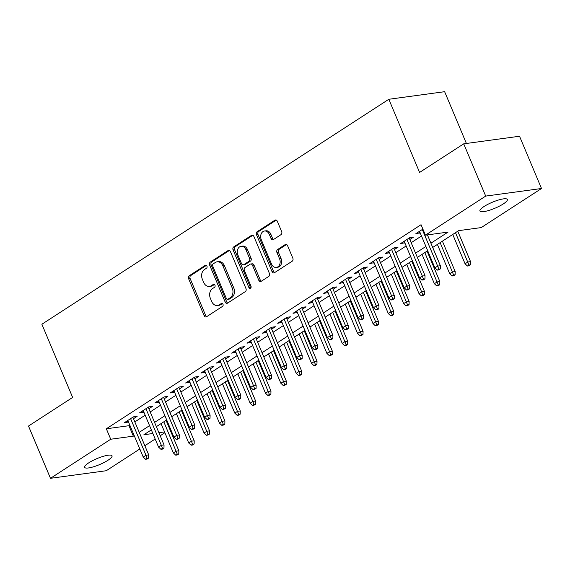 <?xml version="1.0" encoding="UTF-8"?>
<svg xmlns="http://www.w3.org/2000/svg" width="570" height="570" viewBox="0 0 570 570"><rect width="100%" height="100%" fill="white"/><g stroke="black" fill="none" stroke-linecap="round" stroke-linejoin="round"><path stroke-width="0.85" d="M206.939 266.097A1.596 1.204 -97.7 0 0 205.67 265.2A1.596 1.204 -97.7 0 0 205.278 265.342L189.268 275.723A2.28 1.724 -97.7 0 0 188.627 278.759L204.153 315.695A2.28 1.724 -97.7 0 0 205.962 316.977A2.28 1.724 -97.7 0 0 206.518 316.77L222.535 306.382A1.596 1.204 -97.7 0 0 222.984 304.266A1.596 1.204 -97.7 0 0 221.716 303.368A1.596 1.204 -97.7 0 0 221.324 303.511L219.251 304.857A7.303 5.522 -97.7 0 1 217.476 305.527A7.303 5.522 -97.7 0 1 211.669 301.416L210.373 298.338A7.303 5.522 -97.7 0 1 212.439 288.648L214.512 287.301A1.596 1.204 -97.7 0 0 214.961 285.178A1.596 1.204 -97.7 0 0 213.693 284.28A1.596 1.204 -97.7 0 0 213.301 284.43L211.228 285.769A7.303 5.522 -97.7 0 1 209.454 286.439A7.303 5.522 -97.7 0 1 203.647 282.335L202.357 279.257A7.303 5.522 -97.7 0 1 204.416 269.56L206.49 268.214A1.596 1.204 -97.7 0 0 206.939 266.097M503.296 203.925A14.877 3.27 -22.8 0 1 488.903 210.43A14.877 3.27 -22.8 0 1 479.926 211.007A14.877 3.27 -22.8 0 1 483.987 206.547A14.877 3.27 -22.8 0 1 498.38 200.049A14.877 3.27 -22.8 0 1 507.357 199.471A14.877 3.27 -22.8 0 1 503.296 203.925M107.979 460.268A14.877 3.27 -22.8 0 1 93.594 466.773A14.877 3.27 -22.8 0 1 84.617 467.343A14.877 3.27 -22.8 0 1 88.678 462.89A14.877 3.27 -22.8 0 1 103.063 456.385A14.877 3.27 -22.8 0 1 112.041 455.815A14.877 3.27 -22.8 0 1 107.979 460.268M281.017 234.641A2.28 1.724 -97.7 0 0 281.658 231.612L277.305 221.253A2.28 1.724 -97.7 0 0 275.495 219.97A2.28 1.724 -97.7 0 0 274.94 220.177L257.156 231.705A2.28 1.724 -97.7 0 0 256.507 234.733L272.04 271.669A2.28 1.724 -97.7 0 0 273.849 272.959A2.28 1.724 -97.7 0 0 274.405 272.745L292.189 261.217A2.28 1.724 -97.7 0 0 292.83 258.189L287.572 245.67A2.28 1.724 -97.7 0 0 285.755 244.388A2.28 1.724 -97.7 0 0 285.2 244.594L277.59 249.532A2.28 1.724 -97.7 0 0 276.949 252.56L279.557 258.766A6.106 4.61 -97.7 0 1 276.35 267.43A6.106 4.61 -97.7 0 1 271.498 263.995L261.274 239.678A6.106 4.61 -97.7 0 1 264.48 231.014A6.106 4.61 -97.7 0 1 269.332 234.448L271.035 238.502A2.28 1.724 -97.7 0 0 272.852 239.785A2.28 1.724 -97.7 0 0 273.408 239.578L281.017 234.641M139.828 448.968L106.269 470.727L50.474 478.308L28.5 426.047L72.639 397.425L41.881 324.252L388.833 99.273L419.591 172.439L463.731 143.825L485.697 196.087L541.5 188.506L481.244 227.58L458.622 230.651L432.701 247.458M50.474 478.308L110.73 439.235L133.352 436.164L134.214 435.601M430.92 243.205L448.063 232.09L425.441 235.161L421.045 224.708L106.334 428.782L110.73 439.235M425.441 235.161L485.697 196.087M230.444 251.641A2.28 1.724 -97.7 0 0 228.627 250.358A2.28 1.724 -97.7 0 0 228.071 250.565L210.287 262.093A2.28 1.724 -97.7 0 0 209.646 265.121L225.171 302.064A2.28 1.724 -97.7 0 0 226.988 303.347A2.28 1.724 -97.7 0 0 227.544 303.133L245.321 291.605A2.28 1.724 -97.7 0 0 245.969 288.577L230.444 251.641M233.721 246.903L251.505 235.367A2.28 1.724 -97.7 0 1 252.061 235.161A2.28 1.724 -97.7 0 1 253.871 236.443L269.403 273.379A2.28 1.724 -97.7 0 1 268.755 276.414L261.145 281.345A2.28 1.724 -97.7 0 1 260.59 281.559A2.28 1.724 -97.7 0 1 258.78 280.269L252.482 265.292A2.28 1.724 -97.7 0 0 250.665 264.01A2.28 1.724 -97.7 0 0 250.109 264.216L245.064 267.487A2.28 1.724 -97.7 0 0 244.416 270.522L250.971 286.112A1.596 1.204 -97.7 0 1 250.137 288.384A1.596 1.204 -97.7 0 1 248.862 287.48L233.08 249.931A2.28 1.724 -97.7 0 1 233.721 246.903L235.232 246.696L252.831 235.282M133.494 418.708L137.156 416.335L133.387 416.848L124.175 422.819L128.478 421.964M148.848 408.754L152.511 406.382L148.742 406.887L139.529 412.865L143.825 412.01M164.196 398.801L167.858 396.421L164.089 396.934L154.876 402.912L159.18 402.049M179.55 388.84L183.212 386.467L179.443 386.98L170.231 392.951L174.534 392.096M194.904 378.886L198.567 376.514L194.797 377.026L185.585 382.997L189.881 382.142M210.252 368.933L213.914 366.56L210.145 367.073L200.932 373.044L205.236 372.189M225.606 358.979L229.268 356.606L225.499 357.112L216.287 363.09L220.59 362.235M240.96 349.025L244.623 346.645L240.854 347.159L231.641 353.136L235.937 352.274M256.308 339.072L259.97 336.692L256.201 337.205L246.988 343.176L251.292 342.321M271.662 329.111L275.324 326.738L271.555 327.251L262.342 333.222L266.646 332.367M287.016 319.157L290.679 316.785L286.91 317.298L277.697 323.268L281.993 322.413M302.364 309.204L306.026 306.831L302.257 307.344L293.044 313.315L297.348 312.46M317.718 299.25L321.38 296.877L317.611 297.383L308.399 303.361L312.702 302.506M333.072 289.296L336.735 286.917L332.966 287.43L323.753 293.408L328.049 292.545M348.42 279.336L352.082 276.963L348.313 277.476L339.1 283.447L343.404 282.592M363.774 269.382L367.436 267.009L363.667 267.522L354.454 273.493L358.758 272.638M379.128 259.428L382.791 257.056L379.022 257.569L369.809 263.54L374.105 262.685M394.476 249.475L398.138 247.102L394.369 247.615L385.156 253.586L389.46 252.731M409.83 239.521L413.492 237.141L409.723 237.654L400.511 243.632L404.814 242.77M106.334 428.782L128.955 425.712L129.817 425.149M134.834 421.9L145.172 415.195M150.188 411.939L160.519 405.242M165.542 401.985L175.874 395.288M180.889 392.032L191.228 385.334M196.244 382.078L206.575 375.374M211.598 372.125L221.93 365.42M226.945 362.171L237.284 355.466M242.3 352.21L252.631 345.513M257.654 342.257L267.986 335.559M273.002 332.303L283.34 325.605M288.356 322.349L298.687 315.645M303.71 312.396L314.041 305.691M319.058 302.435L329.389 295.737M334.412 292.481L344.743 285.784M349.759 282.528L360.097 275.83M365.114 272.574L375.445 265.869M380.468 262.62L390.799 255.916M395.815 252.667L406.154 245.962M411.17 242.706L421.501 236.009M422.897 229.112L415.865 233.671L420.161 232.816M466.395 143.462L444.636 91.692L388.833 99.273M463.731 143.825L519.526 136.244L541.5 188.506M164.887 432.723L160.198 435.758M155.183 439.014L144.844 445.712M151.349 429.901L143.904 434.732L152.867 433.514M158.909 432.694L164.552 431.925M427.685 250.715L417.354 257.412M412.331 260.668L402 267.366M396.984 270.622L386.645 277.326M381.629 280.575L371.298 287.28M366.275 290.536L355.944 297.234M350.928 300.49L340.589 307.187M335.573 310.443L325.242 317.141M320.219 320.397L309.888 327.102M304.872 330.351L294.533 337.055M289.517 340.304L279.186 347.009M274.163 350.265L263.832 356.963M258.816 360.219L248.477 366.916M243.461 370.172L233.13 376.87M228.107 380.126L217.776 386.83M212.76 390.08L202.421 396.784M197.405 400.04L187.074 406.738M182.051 409.994L171.72 416.691M166.704 419.947L156.365 426.645M139.23 432.352L149.561 425.647M154.584 422.399L164.915 415.694M169.931 412.438L180.27 405.74M185.286 402.484L195.617 395.787M200.64 392.53L210.971 385.833M215.987 382.577L226.326 375.872M231.342 372.623L241.673 365.919M246.696 362.663L257.027 355.965M262.043 352.709L272.382 346.011M277.398 342.755L287.729 336.058M292.752 332.802L303.083 326.097M308.099 322.848L318.438 316.143M323.454 312.894L333.785 306.19M338.808 302.934L349.139 296.236M354.155 292.98L364.494 286.283M369.51 283.026L379.841 276.329M384.864 273.073L395.195 266.368M400.211 263.119L410.55 256.415M415.566 253.158L425.897 246.461M128.955 425.712L133.352 436.164M127.944 422.306L127.31 420.788M143.298 412.352L142.657 410.835M158.652 402.399L158.011 400.874M174 392.438L173.365 390.92M189.354 382.484L188.713 380.967M204.708 372.531L204.067 371.013M220.056 362.577L219.421 361.059M235.41 352.623L234.769 351.106M250.764 342.67L250.123 341.145M266.112 332.709L265.478 331.191M281.466 322.755L280.825 321.238M296.82 312.802L296.179 311.284M312.168 302.848L311.534 301.331M327.522 292.894L326.881 291.37M342.876 282.934L342.235 281.416M358.224 272.98L357.589 271.463M373.578 263.026L372.937 261.509M388.932 253.073L388.291 251.555M404.28 243.119L403.646 241.602M419.634 233.166L418.993 231.641M209.454 286.439L210.964 286.233A7.303 5.522 -97.7 0 0 212.738 285.57L211.228 285.769M214.42 284.48L212.738 285.57M217.476 305.527L218.98 305.32A7.303 5.522 -97.7 0 0 220.761 304.651L219.251 304.857M222.442 303.561L220.761 304.651M206.397 265.392L190.779 275.524A2.28 1.724 -97.7 0 0 190.131 278.552L205.663 315.488A2.28 1.724 -97.7 0 0 206.703 316.649M229.397 250.479L211.798 261.894A2.28 1.724 -97.7 0 0 211.157 264.922L226.682 301.858A2.28 1.724 -97.7 0 0 227.722 303.019M213.159 263.896A1.596 1.204 -97.7 0 0 212.703 266.012L226.333 298.438A1.596 1.204 -97.7 0 0 227.601 299.336A1.596 1.204 -97.7 0 0 227.993 299.186L230.18 297.775A7.303 5.522 -97.7 0 0 232.239 288.078L222.92 265.919A7.303 5.522 -97.7 0 0 217.12 261.808A7.303 5.522 -97.7 0 0 215.339 262.478L213.159 263.896M227.601 299.336L229.112 299.129A1.596 1.204 -97.7 0 0 229.503 298.986L227.993 299.186M217.12 261.808L218.623 261.602A7.303 5.522 -97.7 0 1 224.43 265.713L233.75 287.871A7.303 5.522 -97.7 0 1 231.684 297.568L229.503 298.986M250.665 264.01L252.175 263.803A2.28 1.724 -97.7 0 1 253.985 265.086L260.283 280.07A2.28 1.724 -97.7 0 0 261.331 281.231M235.232 246.696A2.28 1.724 -97.7 0 0 234.584 249.724L250.373 287.28A1.596 1.204 -97.7 0 0 250.843 287.928M245.948 249.745A6.106 4.61 -97.7 0 0 241.096 246.311A6.106 4.61 -97.7 0 0 237.882 254.975L241.488 263.54A2.28 1.724 -97.7 0 0 243.297 264.829A2.28 1.724 -97.7 0 0 243.853 264.615L248.905 261.345A2.28 1.724 -97.7 0 0 249.546 258.317L245.948 249.745L247.451 249.539A6.106 4.61 -97.7 0 0 242.599 246.105L241.096 246.311M243.297 264.829L244.808 264.623A2.28 1.724 -97.7 0 0 245.364 264.409L243.853 264.615M247.451 249.539L251.057 258.11A2.28 1.724 -97.7 0 1 250.408 261.138L245.364 264.409M264.48 231.014L265.99 230.807A6.106 4.61 -97.7 0 1 270.843 234.242L272.546 238.296A2.28 1.724 -97.7 0 0 273.593 239.457M276.35 267.43L277.854 267.223A6.106 4.61 -97.7 0 0 281.067 258.559L279.557 258.766M286.525 244.509L279.101 249.325A2.28 1.724 -97.7 0 0 278.452 252.353L281.067 258.559M276.265 220.091L258.666 231.498A2.28 1.724 -97.7 0 0 258.018 234.534L273.543 271.47A2.28 1.724 -97.7 0 0 274.59 272.631M175.738 455.174L177.249 454.967L178.788 453.969L177.277 454.176L175.738 455.174L173.38 452.936L176.144 451.141L178.859 450.777L166.07 420.354M177.277 454.176L163.818 421.814M173.38 452.936L161.053 423.61M178.859 450.777L178.788 453.969M147.11 458.273L145.578 459.27L147.089 459.064L148.62 458.066L147.11 458.273L145.984 455.238L143.22 457.033L127.837 420.446M130.601 418.651L145.984 455.238L148.699 454.874L132.853 417.19M148.62 458.066L148.699 454.874M143.22 457.033L145.578 459.27M191.093 445.22L192.603 445.013L194.135 444.016L192.632 444.222L191.093 445.22L188.734 442.983L191.499 441.187L194.213 440.817L181.424 410.4M192.632 444.222L179.172 411.861M188.734 442.983L176.408 413.656M194.213 440.817L194.135 444.016M206.447 435.266L207.95 435.06L209.489 434.062L207.979 434.269L206.447 435.266L204.089 433.022L206.846 431.233L209.561 430.863L196.778 400.446M207.979 434.269L194.52 401.907M204.089 433.022L191.755 403.703M209.561 430.863L209.489 434.062M221.794 425.305L223.305 425.106L224.837 424.108L223.333 424.315L221.794 425.305L219.436 423.068L222.2 421.28L224.915 420.909L212.126 390.493M223.333 424.315L209.874 391.953M219.436 423.068L207.11 393.742M224.915 420.909L224.837 424.108M237.148 415.352L238.659 415.145L240.191 414.155L238.68 414.354L237.148 415.352L234.79 413.115L237.555 411.326L240.269 410.956L227.48 380.539M238.68 414.354L225.228 382M234.79 413.115L222.464 383.788M240.269 410.956L240.191 414.155M162.464 448.319L160.932 449.317L162.436 449.11L163.975 448.113L162.464 448.319L161.331 445.284L158.567 447.08L143.191 410.486M145.956 408.697L161.331 445.284L164.046 444.914L148.207 407.236M163.975 448.113L164.046 444.914M158.567 447.08L160.932 449.317M177.819 438.366L176.28 439.363L177.79 439.157L179.322 438.159L177.819 438.366L176.686 435.33L173.921 437.126L158.538 400.532M161.303 398.743L176.686 435.33L179.4 434.96L163.561 397.276M179.322 438.159L179.4 434.96M173.921 437.126L176.28 439.363M193.166 428.412L191.634 429.402L193.144 429.203L194.676 428.205L193.166 428.412L192.04 425.377L189.276 427.165L173.893 390.578M176.657 388.79L192.04 425.377L194.755 425.006L178.909 387.322M194.676 428.205L194.755 425.006M189.276 427.165L191.634 429.402M208.52 418.458L206.988 419.449L208.492 419.242L210.031 418.252L208.52 418.458L207.387 415.423L204.623 417.212L189.247 380.625M192.012 378.829L207.387 415.423L210.102 415.053L194.263 377.368M210.031 418.252L210.102 415.053M204.623 417.212L206.988 419.449M252.503 405.398L254.006 405.192L255.545 404.194L254.035 404.401L252.503 405.398L250.137 403.161L252.902 401.366L255.617 401.002L242.834 370.578M254.035 404.401L240.576 372.046M250.137 403.161L237.811 373.834M255.617 401.002L255.545 404.194M223.875 408.498L222.336 409.495L223.846 409.289L225.378 408.298L223.875 408.498L222.742 405.47L219.977 407.258L204.594 370.671M207.359 368.876L222.742 405.47L225.456 405.099L209.618 367.415M225.378 408.298L225.456 405.099M219.977 407.258L222.336 409.495M267.85 395.445L269.361 395.238L270.892 394.241L269.389 394.447L267.85 395.445L265.492 393.207L268.256 391.412L270.971 391.041L258.182 360.625M269.389 394.447L255.93 362.085M265.492 393.207L253.166 363.881M270.971 391.041L270.892 394.241M283.204 385.491L284.715 385.284L286.247 384.287L284.736 384.493L283.204 385.491L280.846 383.254L283.611 381.458L286.325 381.088L273.536 350.671M284.736 384.493L271.284 352.132M280.846 383.254L268.52 353.927M286.325 381.088L286.247 384.287M298.559 375.53L300.062 375.331L301.601 374.333L300.091 374.54L298.559 375.53L296.193 373.293L298.958 371.505L301.673 371.134L288.89 340.718M300.091 374.54L286.632 342.178M296.193 373.293L283.867 343.974M301.673 371.134L301.601 374.333M313.906 365.577L315.417 365.37L316.948 364.38L315.445 364.586L313.906 365.577L311.548 363.339L314.312 361.551L317.027 361.18L304.238 330.764M315.445 364.586L301.986 332.224M311.548 363.339L299.221 334.013M317.027 361.18L316.948 364.38M329.261 355.623L330.771 355.416L332.303 354.426L330.792 354.626L329.261 355.623L326.902 353.386L329.667 351.597L332.381 351.227L319.592 320.803M330.792 354.626L317.34 322.271M326.902 353.386L314.576 324.059M332.381 351.227L332.303 354.426M239.222 398.544L237.69 399.541L239.201 399.335L240.732 398.337L239.222 398.544L238.096 395.509L235.332 397.304L219.949 360.71M222.713 358.922L238.096 395.509L240.811 395.145L224.965 357.461M240.732 398.337L240.811 395.145M235.332 397.304L237.69 399.541M254.576 388.59L253.044 389.588L254.548 389.381L256.087 388.384L254.576 388.59L253.443 385.555L250.679 387.351L235.303 350.757M238.068 348.968L253.443 385.555L256.158 385.185L240.319 347.508M256.087 388.384L256.158 385.185M250.679 387.351L253.044 389.588M269.931 378.637L268.392 379.634L269.902 379.428L271.434 378.43L269.931 378.637L268.798 375.601L266.033 377.39L250.65 340.803M253.415 339.015L268.798 375.601L271.512 375.231L255.673 337.547M271.434 378.43L271.512 375.231M266.033 377.39L268.392 379.634M285.278 368.683L283.746 369.674L285.257 369.474L286.788 368.476L285.278 368.683L284.152 365.648L281.388 367.436L266.005 330.849M268.769 329.054L284.152 365.648L286.867 365.277L271.021 327.593M286.788 368.476L286.867 365.277M281.388 367.436L283.746 369.674M300.632 358.722L299.1 359.72L300.604 359.513L302.143 358.523L300.632 358.722L299.499 355.694L296.735 357.483L281.359 320.896M284.124 319.1L299.499 355.694L302.214 355.324L286.375 317.64M302.143 358.523L302.214 355.324M296.735 357.483L299.1 359.72M344.615 345.669L346.118 345.463L347.657 344.465L346.147 344.672L344.615 345.669L342.249 343.432L345.014 341.637L347.729 341.273L334.946 310.849M346.147 344.672L332.688 312.31M342.249 343.432L329.923 314.106M347.729 341.273L347.657 344.465M315.987 348.769L314.448 349.766L315.958 349.56L317.49 348.562L315.987 348.769L314.854 345.733L312.089 347.529L296.706 310.942M299.471 309.147L314.854 345.733L317.568 345.37L301.73 307.686M317.49 348.562L317.568 345.37M312.089 347.529L314.448 349.766M359.962 335.716L361.473 335.509L363.005 334.512L361.501 334.718L359.962 335.716L357.604 333.478L360.368 331.683L363.083 331.312L350.293 300.896M361.501 334.718L348.042 302.357M357.604 333.478L345.278 304.152M363.083 331.312L363.005 334.512M331.334 338.815L329.802 339.813L331.312 339.606L332.844 338.608L331.334 338.815L330.208 335.78L327.444 337.575L312.061 300.981M314.825 299.193L330.208 335.78L332.923 335.409L317.077 297.732M332.844 338.608L332.923 335.409M327.444 337.575L329.802 339.813M375.317 325.762L376.827 325.555L378.359 324.558L376.848 324.765L375.317 325.762L372.958 323.518L375.723 321.729L378.437 321.359L365.648 290.942M376.848 324.765L363.389 292.403M372.958 323.518L360.632 294.198M378.437 321.359L378.359 324.558M346.688 328.862L345.156 329.859L346.66 329.652L348.199 328.655L346.688 328.862L345.555 325.826L342.791 327.622L327.415 291.028M330.18 289.239L345.555 325.826L348.27 325.456L332.431 287.772M348.199 328.655L348.27 325.456M342.791 327.622L345.156 329.859M390.671 315.801L392.174 315.602L393.713 314.604L392.203 314.811L390.671 315.801L388.305 313.564L391.07 311.776L393.784 311.405L381.002 280.989M392.203 314.811L378.744 282.449M388.305 313.564L375.979 284.238M393.784 311.405L393.713 314.604M362.043 318.908L360.504 319.898L362.014 319.699L363.546 318.701L362.043 318.908L360.91 315.873L358.145 317.661L342.762 281.074M345.527 279.286L360.91 315.873L363.624 315.502L347.786 277.818M363.546 318.701L363.624 315.502M358.145 317.661L360.504 319.898M406.018 305.848L407.529 305.641L409.06 304.651L407.557 304.85L406.018 305.848L403.66 303.611L406.424 301.822L409.139 301.452L396.349 271.035M407.557 304.85L394.098 272.496M403.66 303.611L391.334 274.284M409.139 301.452L409.06 304.651M377.39 308.954L375.858 309.945L377.368 309.738L378.9 308.748L377.39 308.954L376.264 305.919L373.5 307.707L358.117 271.12M360.881 269.325L376.264 305.919L378.979 305.548L363.133 267.864M378.9 308.748L378.979 305.548M373.5 307.707L375.858 309.945M421.373 295.894L422.883 295.688L424.415 294.697L422.904 294.897L421.373 295.894L419.014 293.657L421.779 291.861L424.493 291.498L411.704 261.074M422.904 294.897L409.445 262.542M419.014 293.657L406.688 264.33M424.493 291.498L424.415 294.697M392.744 298.993L391.212 299.991L392.716 299.784L394.255 298.794L392.744 298.993L391.611 295.965L388.847 297.754L373.471 261.167M376.236 259.371L391.611 295.965L394.326 295.595L378.487 257.911M394.255 298.794L394.326 295.595M388.847 297.754L391.212 299.991M436.727 285.94L438.23 285.734L439.769 284.736L438.259 284.943L436.727 285.94L434.361 283.703L437.126 281.908L439.841 281.537L427.058 251.121M438.259 284.943L424.8 252.581M434.361 283.703L422.035 254.377M439.841 281.537L439.769 284.736M452.074 275.987L453.585 275.78L455.117 274.783L453.613 274.989L452.074 275.987L449.716 273.75L452.48 271.954L455.195 271.584L442.405 241.167M453.613 274.989L440.154 242.628M449.716 273.75L437.389 244.423M455.195 271.584L455.117 274.783M467.428 266.026L468.939 265.827L470.471 264.829L468.96 265.036L467.428 266.026L465.07 263.789L467.835 262.001L470.549 261.63L457.76 231.213M468.96 265.036L455.501 232.674M465.07 263.789L452.744 234.469M470.549 261.63L470.471 264.829M408.099 289.04L406.56 290.037L408.07 289.831L409.602 288.833L408.099 289.04L406.966 286.005L404.201 287.8L388.818 251.206M391.583 249.418L406.966 286.005L409.68 285.641L393.841 247.957M409.602 288.833L409.68 285.641M404.201 287.8L406.56 290.037M423.446 279.086L421.914 280.084L423.424 279.877L424.956 278.88L423.446 279.086L422.32 276.051L419.556 277.846L404.173 241.253M406.937 239.464L422.32 276.051L425.035 275.68L409.189 238.004M424.956 278.88L425.035 275.68M419.556 277.846L421.914 280.084M438.8 269.133L437.268 270.13L438.772 269.923L440.311 268.926L438.8 269.133L437.667 266.097L434.903 267.886L419.527 231.299M422.292 229.511L437.667 266.097L440.382 265.727L427.422 234.89M440.311 268.926L440.382 265.727M434.903 267.886L437.268 270.13M206.084 265.235L205.278 265.342M222.129 303.404L221.324 303.511M214.106 284.316L213.301 284.43M205.663 315.488L204.153 315.695M190.131 278.552L188.627 278.759M190.779 275.524L189.268 275.723M226.682 301.858L225.171 302.064M211.157 264.922L209.646 265.121M211.798 261.894L210.287 262.093M229.218 250.408L228.071 250.565M231.684 297.568L230.18 297.775M233.75 287.871L232.239 288.078M224.43 265.713L222.92 265.919M252.653 235.218L251.505 235.367M260.283 280.07L258.78 280.269M253.985 265.086L252.482 265.292M250.373 287.28L248.862 287.48M234.584 249.724L233.08 249.931M250.408 261.138L248.905 261.345M251.057 258.11L249.546 258.317M272.546 238.296L271.035 238.502M270.843 234.242L269.332 234.448M278.452 252.353L276.949 252.56M279.101 249.325L277.59 249.532M286.347 244.437L285.2 244.594M273.543 271.47L272.04 271.669M258.018 234.534L256.507 234.733M258.666 231.498L257.156 231.705M276.079 220.02L274.94 220.177"/></g></svg>
